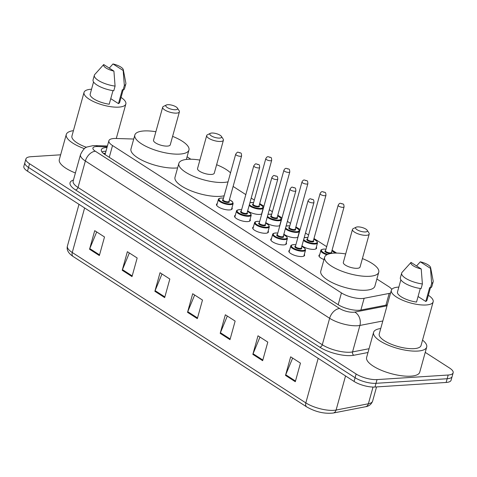 <?xml version="1.0" encoding="UTF-8"?>
<svg xmlns="http://www.w3.org/2000/svg" width="477" height="477" viewBox="0 0 477 477"><rect width="100%" height="100%" fill="white"/><g stroke="black" fill="none" stroke-linecap="round" stroke-linejoin="round"><path stroke-width="0.72" d="M261.795 213.881A8.169 2.683 -164.5 0 1 259.667 214.417A8.169 2.683 -164.5 0 1 247.676 210.828M279.886 225.526A8.169 2.683 -164.5 0 1 277.763 226.068A8.169 2.683 -164.5 0 1 265.767 222.473M297.976 237.176A8.169 2.683 -164.5 0 1 295.853 237.719A8.169 2.683 -164.5 0 1 283.857 234.124M316.346 247.146A8.169 2.683 -164.5 0 1 316.591 248.183A8.169 2.683 -164.5 0 1 313.944 249.364A8.169 2.683 -164.5 0 1 301.953 245.774M304.344 254.324A8.169 2.683 -164.5 0 1 304.588 255.362A8.169 2.683 -164.5 0 1 301.941 256.543A8.169 2.683 -164.5 0 1 293.14 254.778A8.169 2.683 -164.5 0 1 288.847 250.997A8.169 2.683 -164.5 0 1 289.587 250.228M286.254 242.674A8.169 2.683 -164.5 0 1 286.498 243.711A8.169 2.683 -164.5 0 1 283.851 244.892A8.169 2.683 -164.5 0 1 275.05 243.127A8.169 2.683 -164.5 0 1 270.757 239.347A8.169 2.683 -164.5 0 1 271.496 238.583M231.977 207.728A8.169 2.683 -164.5 0 1 232.221 208.765A8.169 2.683 -164.5 0 1 229.574 209.946A8.169 2.683 -164.5 0 1 220.773 208.181A8.169 2.683 -164.5 0 1 216.48 204.4A8.169 2.683 -164.5 0 1 217.22 203.637M250.067 219.378A8.169 2.683 -164.5 0 1 250.312 220.416A8.169 2.683 -164.5 0 1 247.664 221.596A8.169 2.683 -164.5 0 1 238.864 219.831A8.169 2.683 -164.5 0 1 234.571 216.051A8.169 2.683 -164.5 0 1 235.31 215.282M268.163 231.023A8.169 2.683 -164.5 0 1 268.402 232.06A8.169 2.683 -164.5 0 1 265.761 233.247A8.169 2.683 -164.5 0 1 256.954 231.476A8.169 2.683 -164.5 0 1 252.661 227.696A8.169 2.683 -164.5 0 1 253.406 226.933M133.721 139.034L115.929 138.479A15.312 5.038 15.5 0 0 113.848 138.509A15.312 5.038 15.5 0 0 108.887 140.721A15.312 5.038 15.5 0 0 112.53 145.533L341.449 292.92A15.312 5.038 15.5 0 0 364.142 298.292L389.184 293.421A15.312 5.038 15.5 0 0 390.574 293.033M391.814 289.348A15.312 5.038 15.5 0 0 388.719 286.617L376.872 278.991M336.643 253.09L332.07 250.145M326.679 246.675L313.979 238.5M308.583 235.024L305.483 233.026M300.093 229.556L295.889 226.849M290.493 223.379L287.392 221.382M281.996 217.906L277.793 215.199M272.403 211.728L269.302 209.731M263.906 206.261L259.703 203.554M254.307 200.078L251.206 198.08M245.816 194.61L233.116 186.435M190.86 159.229L187.067 156.784M323.996 259.554A8.169 2.683 -164.5 0 1 318.94 255.469A8.169 2.683 -164.5 0 1 319.685 254.7M107.015 147.494A15.312 5.038 15.5 0 0 106.293 147.524A15.312 5.038 15.5 0 0 101.333 149.742A15.312 5.038 15.5 0 0 104.976 154.548L338.145 304.672A15.312 5.038 15.5 0 0 360.845 310.05L387.282 304.904M101.947 151.913A15.312 5.038 -164.5 0 1 105.262 151.239A15.312 5.038 -164.5 0 1 105.983 151.209M425.234 352.372L449.513 368A15.312 5.038 -164.5 0 1 453.15 372.811A15.312 5.038 -164.5 0 1 448.189 375.023L377.039 379.597A15.312 5.038 -164.5 0 1 356.128 374.004L29.55 163.736A15.312 5.038 -164.5 0 1 25.913 158.93A15.312 5.038 -164.5 0 1 30.874 156.712L60.639 154.804M453.15 372.811L451.087 380.241A15.312 5.038 -164.5 0 1 446.126 382.459L374.982 387.026A15.312 5.038 -164.5 0 1 354.065 381.433L27.487 171.171L28.519 167.451A15.312 5.038 -164.5 0 1 24.882 162.645A15.312 5.038 -164.5 0 0 28.519 167.451L355.097 377.718L28.519 167.451L29.55 163.736M374.982 387.026L376.007 383.311A15.312 5.038 -164.5 0 1 355.097 377.718A15.312 5.038 -164.5 0 0 376.007 383.311L447.158 378.738L376.007 383.311L377.039 379.597M452.118 376.526A15.312 5.038 -164.5 0 1 447.158 378.738A15.312 5.038 -164.5 0 0 452.118 376.526M295.305 381.713L300.456 363.128L290.66 356.826L285.508 375.405L295.305 381.713M292.634 358.096L285.729 374.755A4.084 2.647 122.8 0 0 285.508 375.405M262.648 360.684L267.8 342.104L258.003 335.796L252.852 354.375L262.648 360.684M259.977 337.066L253.072 353.731A4.084 2.647 122.8 0 0 252.852 354.375M229.992 339.66L235.143 321.081L225.347 314.772L220.189 333.351L229.992 339.66M227.32 316.042L220.416 332.702A4.084 2.647 122.8 0 0 220.189 333.351M99.359 255.553L104.511 236.974L94.714 230.665L89.563 249.244L99.359 255.553M96.688 231.935L89.783 248.595A4.084 2.647 122.8 0 0 89.563 249.244M132.016 276.582L137.167 257.997L127.371 251.689L122.219 270.274L132.016 276.582M129.345 252.959L122.446 269.624A4.084 2.647 122.8 0 0 122.219 270.274M164.672 297.606L169.83 279.027L160.028 272.719L154.876 291.298L164.672 297.606M162.001 273.989L155.103 290.648A4.084 2.647 122.8 0 0 154.876 291.298M197.329 318.63L202.487 300.051L192.69 293.743L187.533 312.328L197.329 318.63M194.664 295.013L187.759 311.678A4.084 2.647 122.8 0 0 187.533 312.328M27.487 171.171A15.312 5.038 -164.5 0 1 23.85 166.366L25.913 158.93M84.429 148.681A27.565 9.063 -164.5 0 1 66.273 134.49A27.565 9.063 -164.5 0 1 73.422 130.668M75.402 172.984A27.565 9.063 -164.5 0 1 59.315 159.574L66.273 134.49M121.051 97.409A21.698 7.137 -164.5 0 1 125.85 103.986A21.698 7.137 -164.5 0 1 118.821 107.122A21.698 7.137 -164.5 0 1 95.442 102.436A21.698 7.137 -164.5 0 1 84.035 92.389A21.698 7.137 -164.5 0 1 91.065 89.253A21.698 7.137 -164.5 0 1 91.536 89.229M86.504 147.333A21.698 7.137 -164.5 0 1 71.926 136.058L84.035 92.389M123.299 69.702A10.208 3.357 -164.5 0 1 123.179 70.513L112.977 63.948A10.208 3.357 -164.5 0 1 123.299 69.702L125.862 83.081A16.337 5.372 -164.5 0 1 125.839 83.97A16.337 5.372 -164.5 0 1 124.348 85.502L123.06 90.147L122.345 89.688L118.481 103.628L110.759 98.656M125.839 83.97L124.551 88.621A16.337 5.372 -164.5 0 1 123.06 90.147L119.703 102.281A15.312 5.038 -164.5 0 1 118.481 103.628M109.263 68.116L112.977 63.948M123.179 70.513L124.348 85.502M112.983 90.63L109.215 104.219A15.312 5.038 -164.5 0 1 90.189 94.094L93.552 81.961M113.914 71.109A10.208 3.357 -164.5 0 1 103.718 64.544L113.914 71.109L115.082 86.099A16.337 5.372 -164.5 0 1 94.357 75.241A16.337 5.372 -164.5 0 1 94.792 74.466L103.718 64.544M115.082 86.099L113.794 90.743A16.337 5.372 -164.5 0 1 93.069 79.886L94.357 75.241M175.602 109.74A6.123 2.015 -164.5 0 1 168.107 107.999A6.123 2.015 -164.5 0 1 166.336 105.006A6.123 2.015 -164.5 0 1 167.761 104.69A6.123 2.015 -164.5 0 1 177.402 108.07A6.123 2.015 -164.5 0 1 175.602 109.74M177.402 108.07L179.143 110.753A8.675 2.856 -164.5 0 1 179.4 111.856A8.675 2.856 -164.5 0 1 176.591 113.109A8.675 2.856 -164.5 0 1 167.236 111.236A8.675 2.856 -164.5 0 1 162.675 107.218A8.675 2.856 -164.5 0 1 163.462 106.407L166.336 105.006M162.675 107.218L153.528 140.202A8.675 2.856 15.5 0 0 158.09 144.215A8.675 2.856 15.5 0 0 167.445 146.093A8.675 2.856 15.5 0 0 170.253 144.835L179.4 111.856M172.602 136.374A28.077 9.236 -164.5 0 1 188.946 150.022A28.077 9.236 -164.5 0 1 179.853 154.083A28.077 9.236 -164.5 0 1 149.593 148.013A28.077 9.236 -164.5 0 1 134.836 135.015A28.077 9.236 -164.5 0 1 143.929 130.954A28.077 9.236 -164.5 0 1 155.878 131.735M177.605 167.874A28.077 9.236 -164.5 0 1 175.989 168.017A28.077 9.236 -164.5 0 1 145.729 161.947A28.077 9.236 -164.5 0 1 130.972 148.949L134.836 135.015M219.623 138.08A6.123 2.015 -164.5 0 1 212.128 136.339A6.123 2.015 -164.5 0 1 210.357 133.345A6.123 2.015 -164.5 0 1 211.782 133.035A6.123 2.015 -164.5 0 1 221.423 136.416A6.123 2.015 -164.5 0 1 219.623 138.08M221.423 136.416L223.164 139.099A8.675 2.856 -164.5 0 1 223.421 140.202A8.675 2.856 -164.5 0 1 220.612 141.454A8.675 2.856 -164.5 0 1 211.257 139.576A8.675 2.856 -164.5 0 1 206.696 135.563A8.675 2.856 -164.5 0 1 207.489 134.747L210.357 133.345M206.696 135.563L197.55 168.542A8.675 2.856 15.5 0 0 202.111 172.561A8.675 2.856 15.5 0 0 211.466 174.439A8.675 2.856 15.5 0 0 214.274 173.181L223.421 140.202M228.036 181.826A28.077 9.236 -164.5 0 1 223.874 182.429A28.077 9.236 -164.5 0 1 193.614 176.353A28.077 9.236 -164.5 0 1 178.857 163.361A28.077 9.236 -164.5 0 1 187.95 159.3A28.077 9.236 -164.5 0 1 199.899 160.081M224.172 195.761A28.077 9.236 -164.5 0 1 220.01 196.363A28.077 9.236 -164.5 0 1 189.751 190.293A28.077 9.236 -164.5 0 1 174.993 177.295L178.857 163.361M216.624 164.72A28.077 9.236 -164.5 0 1 230.522 172.859M365.406 231.941A6.123 2.015 -164.5 0 1 357.911 230.206A6.123 2.015 -164.5 0 1 356.14 227.207A6.123 2.015 -164.5 0 1 357.571 226.897A6.123 2.015 -164.5 0 1 367.207 230.278A6.123 2.015 -164.5 0 1 365.406 231.941M367.207 230.278L368.948 232.961A8.675 2.856 -164.5 0 1 369.204 234.064A8.675 2.856 -164.5 0 1 366.396 235.316A8.675 2.856 -164.5 0 1 357.04 233.438A8.675 2.856 -164.5 0 1 352.479 229.425A8.675 2.856 -164.5 0 1 353.272 228.608L356.14 227.207M352.479 229.425L343.333 262.404A8.675 2.856 15.5 0 0 347.894 266.422A8.675 2.856 15.5 0 0 357.249 268.301A8.675 2.856 15.5 0 0 360.057 267.042L369.204 234.064M362.407 258.582A28.077 9.236 -164.5 0 1 378.75 272.23A28.077 9.236 -164.5 0 1 369.657 276.29A28.077 9.236 -164.5 0 1 339.397 270.215A28.077 9.236 -164.5 0 1 324.64 257.222A28.077 9.236 -164.5 0 1 333.733 253.162A28.077 9.236 -164.5 0 1 345.682 253.943M378.75 272.23L374.886 286.164A28.077 9.236 -164.5 0 1 365.793 290.225A28.077 9.236 -164.5 0 1 335.534 284.155A28.077 9.236 -164.5 0 1 320.777 271.157L324.64 257.222M422.539 340.125A27.565 9.063 -164.5 0 1 426.7 347.083A27.565 9.063 -164.5 0 1 417.774 351.066A27.565 9.063 -164.5 0 1 388.069 345.109A27.565 9.063 -164.5 0 1 373.58 332.35A27.565 9.063 -164.5 0 1 380.729 328.528M426.7 347.083L419.748 372.167A27.565 9.063 -164.5 0 1 410.822 376.156A27.565 9.063 -164.5 0 1 381.111 370.194A27.565 9.063 -164.5 0 1 366.622 357.434L373.58 332.35M428.358 295.269A21.698 7.137 -164.5 0 1 433.158 301.846A21.698 7.137 -164.5 0 1 426.128 304.982A21.698 7.137 -164.5 0 1 402.749 300.289A21.698 7.137 -164.5 0 1 391.343 290.249A21.698 7.137 -164.5 0 1 398.373 287.112A21.698 7.137 -164.5 0 1 398.844 287.088M433.158 301.846L421.048 345.509A21.698 7.137 -164.5 0 1 414.018 348.651A21.698 7.137 -164.5 0 1 390.639 343.959A21.698 7.137 -164.5 0 1 379.233 333.918L391.343 290.249M430.606 267.561A10.208 3.357 -164.5 0 1 430.487 268.372L420.285 261.807A10.208 3.357 -164.5 0 1 430.606 267.561L433.17 280.941A16.337 5.372 -164.5 0 1 433.146 281.829A16.337 5.372 -164.5 0 1 431.655 283.362L430.367 288.007L429.652 287.548L425.788 301.482L418.067 296.515M433.146 281.829L431.858 286.474A16.337 5.372 -164.5 0 1 430.367 288.007L427.01 300.14A15.312 5.038 -164.5 0 1 425.788 301.482M416.57 265.975L420.285 261.807M430.487 268.372L431.655 283.362M420.291 288.49L416.522 302.078A15.312 5.038 -164.5 0 1 397.496 291.954L400.859 279.82M421.221 268.968A10.208 3.357 -164.5 0 1 411.025 262.404L421.221 268.968L422.389 283.958A16.337 5.372 -164.5 0 1 401.664 273.1A16.337 5.372 -164.5 0 1 402.099 272.325L411.025 262.404M422.389 283.958L421.102 288.603A16.337 5.372 -164.5 0 1 400.376 277.745L401.664 273.1M105.28 153.731A15.312 8.622 -88.2 0 0 103.461 153.32L105.381 153.379M109.263 157.309L112.53 145.533M385.923 305.167L389.184 293.421M360.886 310.038L364.142 298.292M338.181 304.696L341.449 292.92M107.194 146.833L97.612 146.534A10.208 3.357 15.5 0 0 96.223 146.552A10.208 3.357 15.5 0 0 95.346 151.233L339.624 308.512A10.208 3.357 15.5 0 0 353.564 312.238A10.208 3.357 15.5 0 0 354.757 312.095L387.026 305.817M382.822 320.985L359.897 325.445A20.416 6.714 -164.5 0 1 357.523 325.737A20.416 6.714 -164.5 0 1 329.637 318.278L85.359 160.999A20.416 6.714 -164.5 0 1 80.506 154.59L73.16 181.069A20.416 6.714 15.5 0 0 78.013 187.479L322.291 344.758A20.416 6.714 15.5 0 0 350.178 352.217A20.416 6.714 15.5 0 0 352.551 351.925L369.037 348.717M367.988 352.509L353.839 355.258A22.974 7.554 -164.5 0 1 319.793 347.196L75.515 189.924A2.552 1.658 122.8 0 0 78.013 187.479L85.359 160.999A10.208 6.624 -57.2 0 1 95.346 151.233M353.839 355.258A2.552 2.009 79 0 1 352.551 351.925L359.897 325.445A10.208 8.049 -101 0 0 354.757 312.095M75.515 189.924A22.974 7.554 -164.5 0 1 73.44 180.056M356.128 374.004L354.065 381.433M448.189 375.023L446.126 382.459M339.624 308.512A10.208 6.624 -57.2 0 0 329.637 318.278L322.291 344.758A2.552 1.658 122.8 0 1 319.793 347.196M97.612 146.534A10.208 5.748 -88.2 0 0 95.352 145.622L107.426 145.992M365.507 406.75L333.202 413.034A5.104 4.025 -101 0 0 336.088 410.053L368.387 403.769A20.416 6.714 15.5 0 0 372.626 401.109C371.339 404.353 368.965 406.237 365.507 406.75A5.104 4.025 -101 0 0 368.387 403.769L373.026 387.062M333.202 413.034C324.36 413.976 315.547 411.949 306.771 406.941A5.104 3.315 -57.2 0 1 305.829 402.886A20.416 6.714 15.5 0 0 336.088 410.053L345.545 375.948M84.62 207.954L72.26 252.506A5.104 3.315 122.8 0 0 73.202 256.56C68.342 253.311 66.41 249.829 67.406 246.096A20.416 6.714 15.5 0 0 72.26 252.506L305.829 402.886L318.183 358.334M197.52 317.962L187.759 311.678M164.863 296.932L155.103 290.648M132.201 275.909L122.446 269.624M99.544 254.879L89.783 248.595M230.176 338.986L220.416 332.702M262.833 360.016L253.072 353.731M295.49 381.04L285.729 374.755M229.425 199.75L232.537 201.777L233.146 203.518A7.656 2.516 -164.5 0 1 230.665 204.627A7.656 2.516 -164.5 0 1 222.413 202.969A7.656 2.516 -164.5 0 1 218.388 199.428L216.719 205.438M223.51 198.146A7.149 2.349 15.5 0 0 221.322 198.062A7.149 2.349 15.5 0 0 220.708 201.342A7.149 2.349 15.5 0 0 230.469 203.953A7.149 2.349 15.5 0 0 229.413 199.78M229.008 201.246A3.572 1.175 -164.5 0 1 228.179 202.481A3.572 1.175 -164.5 0 1 223.564 201.336A3.572 1.175 -164.5 0 1 223.105 199.607M223.069 199.75L223.075 199.726A3.065 1.008 15.5 0 0 224.685 201.145A3.065 1.008 15.5 0 0 227.982 201.807A3.065 1.008 15.5 0 0 228.978 201.36L228.966 201.389M235.698 154.202C236.902 152.485 237.719 151.841 238.16 152.264C241.35 153.379 241.237 152.139 241.6 155.836A3.065 1.008 -164.5 0 1 240.611 156.283A3.065 1.008 -164.5 0 1 237.307 155.621A3.065 1.008 -164.5 0 1 235.698 154.202L223.075 199.726M239.621 152.908L238.965 152.485L239.621 152.908M247.515 211.394L250.634 213.422L251.236 215.169A7.656 2.516 -164.5 0 1 248.755 216.278A7.656 2.516 -164.5 0 1 240.503 214.62A7.656 2.516 -164.5 0 1 236.479 211.078L234.815 217.089M241.6 209.791A7.149 2.349 15.5 0 0 239.418 209.713A7.149 2.349 15.5 0 0 238.798 212.992A7.149 2.349 15.5 0 0 248.559 215.598A7.149 2.349 15.5 0 0 247.503 211.43M247.098 212.891A3.572 1.175 -164.5 0 1 246.275 214.131A3.572 1.175 -164.5 0 1 241.654 212.98A3.572 1.175 -164.5 0 1 241.195 211.257M241.159 211.4L241.165 211.377A3.065 1.008 15.5 0 0 242.775 212.79A3.065 1.008 15.5 0 0 246.078 213.452A3.065 1.008 15.5 0 0 247.068 213.01L247.062 213.034M253.788 165.847C254.992 164.136 255.815 163.486 256.25 163.909C259.44 165.03 259.333 163.79 259.691 167.487A3.065 1.008 -164.5 0 1 258.701 167.928A3.065 1.008 -164.5 0 1 255.398 167.266A3.065 1.008 -164.5 0 1 253.788 165.847L241.165 211.377M257.711 164.553L257.061 164.136L257.711 164.553M265.606 223.045L268.724 225.072L269.332 226.819A7.656 2.516 -164.5 0 1 266.852 227.923A7.656 2.516 -164.5 0 1 258.6 226.271A7.656 2.516 -164.5 0 1 254.575 222.723L252.905 228.733M259.697 221.441A7.149 2.349 15.5 0 0 257.508 221.364A7.149 2.349 15.5 0 0 256.894 224.637A7.149 2.349 15.5 0 0 266.649 227.249A7.149 2.349 15.5 0 0 265.6 223.081M265.194 224.542A3.572 1.175 -164.5 0 1 264.365 225.776A3.572 1.175 -164.5 0 1 259.75 224.631A3.572 1.175 -164.5 0 1 259.291 222.902M259.25 223.051L259.255 223.021A3.065 1.008 15.5 0 0 260.865 224.44A3.065 1.008 15.5 0 0 264.169 225.102A3.065 1.008 15.5 0 0 265.158 224.661L265.152 224.685M271.884 177.498C273.082 175.786 273.905 175.137 274.341 175.56C277.536 176.675 277.423 175.435 277.787 179.137A3.065 1.008 -164.5 0 1 276.791 179.579A3.065 1.008 -164.5 0 1 273.494 178.917A3.065 1.008 -164.5 0 1 271.884 177.498L259.255 223.021M275.801 176.204L275.151 175.786L275.801 176.204M283.702 234.696L286.814 236.723L287.422 238.464A7.656 2.516 -164.5 0 1 284.942 239.573A7.656 2.516 -164.5 0 1 276.69 237.916A7.656 2.516 -164.5 0 1 272.665 234.374L270.996 240.384M277.787 233.092A7.149 2.349 15.5 0 0 275.599 233.009A7.149 2.349 15.5 0 0 274.985 236.288A7.149 2.349 15.5 0 0 284.745 238.899A7.149 2.349 15.5 0 0 283.69 234.726M283.284 236.193A3.572 1.175 -164.5 0 1 282.456 237.427A3.572 1.175 -164.5 0 1 277.841 236.282A3.572 1.175 -164.5 0 1 277.381 234.553M289.974 189.148C291.179 187.431 291.996 186.787 292.437 187.211C295.627 188.326 295.513 187.085 295.877 190.782A3.065 1.008 -164.5 0 1 294.887 191.229A3.065 1.008 -164.5 0 1 291.584 190.567A3.065 1.008 -164.5 0 1 289.974 189.148L277.352 234.672A3.065 1.008 15.5 0 0 278.962 236.091A3.065 1.008 15.5 0 0 282.259 236.753A3.065 1.008 15.5 0 0 283.255 236.306L283.243 236.336M293.898 187.855L293.242 187.431L293.898 187.855M301.792 246.341L304.91 248.368L305.513 250.115A7.656 2.516 -164.5 0 1 303.032 251.224A7.656 2.516 -164.5 0 1 294.78 249.566A7.656 2.516 -164.5 0 1 290.755 246.019L289.092 252.035M295.883 244.737A7.149 2.349 15.5 0 0 293.695 244.659A7.149 2.349 15.5 0 0 293.075 247.939A7.149 2.349 15.5 0 0 302.835 250.544A7.149 2.349 15.5 0 0 301.786 246.376M301.375 247.837A3.572 1.175 -164.5 0 1 300.552 249.077A3.572 1.175 -164.5 0 1 295.931 247.927A3.572 1.175 -164.5 0 1 295.472 246.204M295.436 246.347L295.442 246.323A3.065 1.008 15.5 0 0 297.052 247.736A3.065 1.008 15.5 0 0 300.355 248.398A3.065 1.008 15.5 0 0 301.345 247.957L301.339 247.98M308.064 200.793C309.269 199.082 310.092 198.432 310.527 198.855C313.717 199.976 313.61 198.736 313.967 202.433A3.065 1.008 -164.5 0 1 312.978 202.874A3.065 1.008 -164.5 0 1 309.674 202.212A3.065 1.008 -164.5 0 1 308.064 200.793L295.442 246.323M311.988 199.499L311.338 199.082L311.988 199.499M261.575 214L263.238 207.99A7.656 2.516 -164.5 0 1 260.758 209.099A7.656 2.516 -164.5 0 1 249.173 205.426M253.603 202.618A7.149 2.349 15.5 0 0 251.415 202.534A7.149 2.349 15.5 0 0 249.888 202.838M249.399 204.603A7.149 2.349 15.5 0 0 260.561 208.425A7.149 2.349 15.5 0 0 259.506 204.251M259.1 205.718A3.572 1.175 -164.5 0 1 258.278 206.952A3.572 1.175 -164.5 0 1 253.657 205.808A3.572 1.175 -164.5 0 1 253.198 204.078M259.071 205.837L271.693 160.308A3.065 1.008 -164.5 0 1 270.703 160.755A3.065 1.008 -164.5 0 1 267.4 160.093A3.065 1.008 -164.5 0 1 265.79 158.674L253.168 204.198A3.065 1.008 15.5 0 0 254.778 205.617A3.065 1.008 15.5 0 0 258.081 206.279A3.065 1.008 15.5 0 0 259.071 205.837L259.065 205.861M269.064 156.957L269.714 157.38L269.064 156.957M279.665 225.651L281.329 219.641A7.656 2.516 -164.5 0 1 278.854 220.75A7.656 2.516 -164.5 0 1 267.263 217.071M271.699 214.262A7.149 2.349 15.5 0 0 269.511 214.185A7.149 2.349 15.5 0 0 267.979 214.489M267.49 216.248A7.149 2.349 15.5 0 0 278.651 220.076A7.149 2.349 15.5 0 0 277.602 215.902M277.197 217.363A3.572 1.175 -164.5 0 1 276.368 218.603A3.572 1.175 -164.5 0 1 271.753 217.452A3.572 1.175 -164.5 0 1 271.294 215.729M277.161 217.482L289.789 171.958A3.065 1.008 -164.5 0 1 288.794 172.4A3.065 1.008 -164.5 0 1 285.496 171.738A3.065 1.008 -164.5 0 1 283.887 170.319L271.258 215.848A3.065 1.008 15.5 0 0 272.868 217.262A3.065 1.008 15.5 0 0 276.171 217.923A3.065 1.008 15.5 0 0 277.161 217.482L277.161 217.524M287.154 168.608L287.804 169.025L287.154 168.608M297.755 237.302L299.425 231.291A7.656 2.516 -164.5 0 1 296.944 232.394A7.656 2.516 -164.5 0 1 285.359 228.721M289.789 225.913A7.149 2.349 15.5 0 0 287.601 225.836A7.149 2.349 15.5 0 0 286.075 226.14M285.586 227.899A7.149 2.349 15.5 0 0 296.748 231.721A7.149 2.349 15.5 0 0 295.692 227.553M295.287 229.014A3.572 1.175 -164.5 0 1 294.458 230.248A3.572 1.175 -164.5 0 1 289.843 229.103A3.572 1.175 -164.5 0 1 289.384 227.374M295.257 229.133L307.88 183.609A3.065 1.008 -164.5 0 1 306.89 184.05A3.065 1.008 -164.5 0 1 303.587 183.389A3.065 1.008 -164.5 0 1 301.977 181.97L289.354 227.493A3.065 1.008 15.5 0 0 290.964 228.912A3.065 1.008 15.5 0 0 294.261 229.574A3.065 1.008 15.5 0 0 295.257 229.133L295.245 229.157M305.244 180.258L305.9 180.676L305.244 180.258M315.852 248.946L317.515 242.936A7.656 2.516 -164.5 0 1 315.035 244.045A7.656 2.516 -164.5 0 1 303.45 240.372M307.88 237.564A7.149 2.349 15.5 0 0 305.697 237.48A7.149 2.349 15.5 0 0 304.165 237.784M303.676 239.549A7.149 2.349 15.5 0 0 314.838 243.371A7.149 2.349 15.5 0 0 313.783 239.198M313.377 240.664A3.572 1.175 -164.5 0 1 312.554 241.899A3.572 1.175 -164.5 0 1 307.933 240.754A3.572 1.175 -164.5 0 1 307.474 239.025M313.347 240.778L325.97 195.254A3.065 1.008 -164.5 0 1 324.98 195.701A3.065 1.008 -164.5 0 1 321.677 195.039A3.065 1.008 -164.5 0 1 320.067 193.62L307.444 239.144A3.065 1.008 15.5 0 0 309.054 240.563A3.065 1.008 15.5 0 0 312.357 241.225A3.065 1.008 15.5 0 0 313.347 240.778L313.341 240.807M323.34 191.903L323.99 192.326L323.34 191.903M326.864 254.766A7.656 2.516 -164.5 0 1 320.854 250.497C320.455 250.043 321.379 249.578 323.627 249.089L325.982 249.179M325.976 249.209A7.149 2.349 15.5 0 0 323.788 249.131A7.149 2.349 15.5 0 0 321.79 251.218A7.149 2.349 15.5 0 0 327.747 254.342M331.473 252.309A3.572 1.175 -164.5 0 1 331.384 253.406M331.437 252.428L344.066 206.905A3.065 1.008 -164.5 0 1 343.07 207.346A3.065 1.008 -164.5 0 1 339.773 206.684A3.065 1.008 -164.5 0 1 338.163 205.265L325.535 250.795A3.065 1.008 15.5 0 0 327.144 252.208A3.065 1.008 15.5 0 0 330.448 252.87A3.065 1.008 15.5 0 0 331.437 252.428L331.432 252.452M341.431 203.554L342.081 203.971L341.431 203.554M330.519 253.555A3.572 1.175 -164.5 0 1 325.97 252.363A3.572 1.175 -164.5 0 1 325.57 250.675M335.051 253.102A7.149 2.349 15.5 0 0 331.879 250.848M105.041 154.59L108.887 140.721M95.352 145.622L92.991 145.652L87.374 146.922C85.186 147.166 82.897 149.724 80.506 154.59M306.771 406.941L73.202 256.56M372.626 401.109L376.562 386.925M67.406 246.096L78.991 204.329M125.85 103.986L116.281 138.491M188.946 150.022L186.334 159.443M223.522 198.11L221.161 198.021C219.283 198.289 218.359 198.76 218.388 199.428M241.6 155.836L228.978 201.36M233.146 203.518L231.476 209.528M241.612 209.761L239.251 209.671C237.379 209.94 236.455 210.405 236.479 211.078M259.691 167.487L247.068 213.01M251.236 215.169L249.572 221.179M259.703 221.406L257.347 221.316C255.469 221.584 254.545 222.055 254.575 222.723M277.787 179.137L265.158 224.661M269.332 226.819L267.663 232.83M277.799 233.056L275.438 232.967C273.559 233.235 272.635 233.706 272.665 234.374M295.877 190.782L283.255 236.306M287.422 238.464L285.753 244.474M295.889 244.707L293.528 244.618C291.656 244.886 290.731 245.351 290.755 246.019M313.967 202.433L301.345 247.957M305.513 250.115L303.849 256.125M249.924 202.707L253.615 202.582M265.79 158.674C266.595 157.148 267.418 156.504 268.253 156.736C271.443 157.851 271.335 156.611 271.693 160.308M263.238 207.99L262.636 206.249L259.518 204.222M268.014 214.358L271.705 214.233M283.887 170.319C284.691 168.798 285.508 168.154 286.343 168.381C289.539 169.502 289.426 168.262 289.789 171.958M281.329 219.641L280.726 217.894L277.608 215.866M286.111 226.003L289.801 225.877M301.977 181.97C302.782 180.449 303.605 179.799 304.439 180.032C307.629 181.153 307.516 179.907 307.88 183.609M299.425 231.291L298.817 229.544L295.704 227.517M304.201 237.653L307.892 237.528M320.067 193.62C320.872 192.094 321.695 191.45 322.53 191.682C325.719 192.797 325.612 191.557 325.97 195.254M317.515 242.936L316.913 241.195L313.794 239.168M338.163 205.265C338.968 203.745 339.785 203.101 340.62 203.327C343.816 204.448 343.702 203.208 344.066 206.905M320.854 250.497L319.185 256.507M335.218 253.096L331.885 250.813"/></g></svg>
